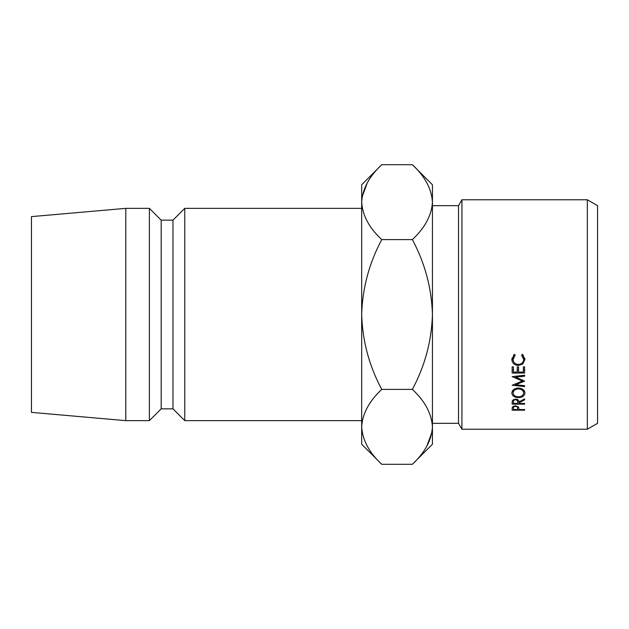 <?xml version="1.0" encoding="UTF-8"?>
<svg xmlns="http://www.w3.org/2000/svg" width="629" height="629" viewBox="0 0 629 629"><rect width="100%" height="100%" fill="white"/><g stroke="black" fill="none" stroke-linecap="round" stroke-linejoin="round"><path stroke-width="0.94" d="M587.337 199.77L597.55 205.667L597.55 423.333L587.337 429.23L587.337 199.77L461.922 199.77L461.922 429.23L587.337 429.23M432.438 423.333L458.517 423.333L458.517 205.667L461.922 199.77M184.769 208.356L172.975 220.15L172.975 408.85L184.769 420.644L184.769 208.356L361.675 208.356M172.975 408.85L161.181 408.85L161.181 220.15L149.387 208.356L125.8 208.356L125.8 420.644L31.45 412.388L31.45 216.612L125.8 208.356M161.181 408.85L149.387 420.644L149.387 208.356M361.675 426.847C362.438 413.693 369.129 401.216 381.748 389.398C369.16 365.881 362.469 340.918 361.675 314.5L361.675 444.231L381.748 464.304C369.199 452.644 362.508 440.158 361.675 426.847L362.092 432.021M412.365 164.696L432.438 184.769L432.438 202.153C431.675 215.307 424.984 227.784 412.365 239.602L381.748 239.602C369.168 263.087 362.477 288.051 361.675 314.5L361.675 202.153C362.438 188.999 369.129 176.513 381.748 164.696L412.365 164.696C424.913 176.356 431.604 188.842 432.438 202.153L432.438 444.231L412.365 464.304L381.748 464.304M381.748 164.696L361.675 184.769L361.675 202.153C362.508 215.456 369.199 227.942 381.748 239.602M367.273 182.89L362.092 196.979M432.438 202.153L432.021 196.979M412.365 239.602C424.952 263.119 431.643 288.082 432.438 314.5C431.636 340.949 424.945 365.913 412.365 389.398C424.913 401.058 431.604 413.544 432.438 426.847C431.675 440.001 424.984 452.487 412.365 464.304M426.839 446.11L432.021 432.021M412.365 389.398L381.748 389.398M524.625 386.568L512.148 385.278L522.392 381.025L512.148 376.637L524.625 375.238L524.625 376.189L515.646 377.188L524.625 381.119L515.631 384.751L524.625 385.687L524.625 386.568L524.625 385.687M524.625 376.189L524.625 375.238M512.148 366.888L513.429 366.888L513.429 372.085L517.266 372.085L517.266 366.888L518.548 366.888L518.548 372.085L523.352 372.085L523.352 366.888L524.625 366.888L524.625 373.044L512.148 373.044L512.148 366.888M518.87 402.859L518.87 403.441L524.625 403.441L524.625 404.14L512.148 404.14L512.321 400.72L515.489 399.045C517.903 399.289 519.027 400.264 518.87 401.97L524.625 398.935L524.625 399.863L518.87 402.859L518.87 401.97M518.382 388.054C522.392 388.352 524.586 389.988 524.948 392.952C524.61 395.83 522.447 397.386 518.445 397.622C514.428 397.426 512.226 395.893 511.825 393.023C512.14 390.019 514.325 388.36 518.382 388.054L518.382 388.911C515.112 389.194 513.35 390.554 513.107 392.983C513.374 395.358 515.151 396.64 518.438 396.844C521.677 396.632 523.414 395.342 523.666 392.983C523.454 390.53 521.693 389.17 518.382 388.911M515.19 355.212L513.107 359.418C513.327 362.493 515.088 364.175 518.398 364.45C521.732 364.152 523.493 362.453 523.666 359.348L521.59 355.212L522.329 354.292L524.948 359.34L522.77 364.034L518.32 365.457C514.27 365.119 512.108 363.09 511.825 359.356L514.436 354.292L515.19 355.212M512.148 408.795L512.336 407.144L515.497 405.713L518.666 407.207L518.87 409.542L524.625 409.542L524.625 410.171L512.148 410.171L512.148 408.795L512.148 410.171M524.625 410.171L524.625 409.542M515.497 406.389C513.924 406.538 513.233 407.16 513.429 408.245L513.429 409.542L517.588 409.542L517.612 408.3C517.816 407.191 517.117 406.554 515.497 406.389L515.497 405.713M513.429 408.245L513.429 406.122M513.555 355.039L513.107 359.418M523.666 359.348L523.234 355.063M524.845 358.176L523.462 360.881M522.77 364.034L522.77 362.32M518.32 365.457L518.32 364.45M513.303 360.818L511.935 358.192M524.342 390.868L523.666 391.615M518.445 397.622L518.445 396.844M513.107 391.623L512.431 390.876M523.666 390.043L523.666 392.983M513.107 390.043L513.107 392.983M524.625 399.863L524.625 398.935M524.625 404.14L524.625 403.441M517.612 399.533L517.604 401.97C517.809 400.712 517.101 399.989 515.481 399.792L515.481 399.045M512.148 404.14L512.148 402.56M515.481 399.792C513.901 399.981 513.217 400.697 513.429 401.939L513.429 403.441L517.588 403.441L517.604 399.533M513.429 401.939L513.429 399.509M513.429 369.121L513.429 366.888M517.266 369.121L517.266 366.888M518.548 369.121L518.548 366.888M523.352 369.121L523.352 366.888M524.625 370.041L523.352 370.041M518.548 370.041L517.266 370.041M513.429 370.041L512.148 370.041M515.631 383.769L515.631 384.751M515.646 376.244L515.646 377.188M522.392 379.995L522.392 381.025M458.517 205.667L432.438 205.667M172.975 220.15L161.181 220.15M149.387 420.644L125.8 420.644M361.675 420.644L184.769 420.644M458.517 423.333L461.922 429.23"/></g></svg>
